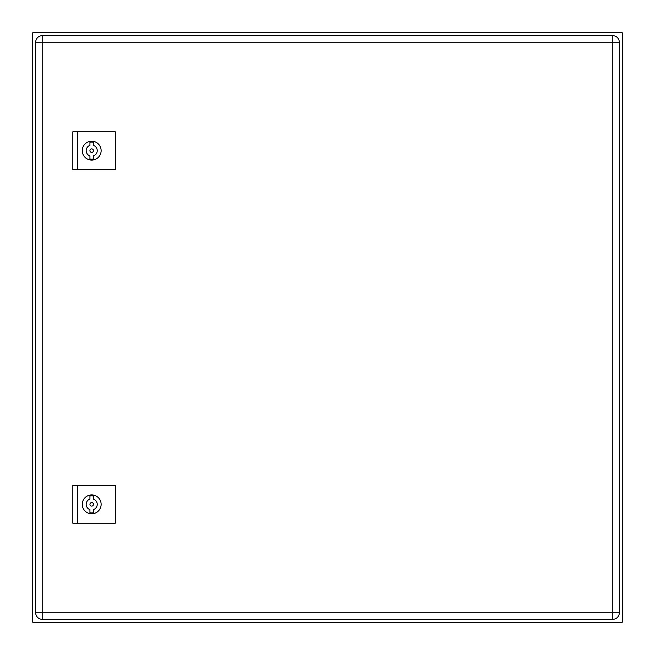 <?xml version="1.0" encoding="UTF-8"?>
<svg xmlns="http://www.w3.org/2000/svg" width="655" height="655" viewBox="0 0 655 655"><rect width="100%" height="100%" fill="white"/><g stroke="black" fill="none" stroke-linecap="round" stroke-linejoin="round"><path stroke-width="0.98" d="M622.25 622.25L32.75 622.25L32.75 32.75L622.25 32.75L622.25 622.25M612.818 619.303A6.484 6.484 0 0 0 619.303 612.818L619.303 42.182A6.484 6.484 0 0 0 612.818 35.697L42.182 35.697L42.182 619.303A6.484 6.484 0 0 1 35.697 612.818L612.818 612.818L612.818 619.303L42.182 619.303M619.303 612.818L612.818 612.818L612.818 42.182L619.303 42.182A6.484 6.484 0 0 0 612.818 35.697L612.818 42.182L35.697 42.182A6.484 6.484 0 0 1 42.182 35.697A6.484 6.484 0 0 0 35.697 42.182L35.697 612.818M77.552 485.486L72.836 485.486L72.836 523.214L115.28 523.214L115.28 485.486L77.552 485.486L77.552 523.214M101.132 504.35A9.432 9.432 0 0 1 91.7 513.782A9.432 9.432 0 0 1 82.268 504.35A9.432 9.432 0 0 1 91.7 494.918A9.432 9.432 0 0 1 101.132 504.35M93.468 504.35A1.768 1.768 0 0 0 91.7 502.582A1.768 1.768 0 0 0 89.931 504.35A1.768 1.768 0 0 0 91.7 506.118A1.768 1.768 0 0 0 93.468 504.35M89.931 499.102L89.931 495.991A8.548 8.548 0 0 1 93.468 495.991L93.468 499.102A5.543 5.543 0 0 1 93.468 509.598L93.468 512.709A8.548 8.548 0 0 1 89.931 512.709L89.931 509.598A5.543 5.543 0 0 1 89.931 499.102M77.552 131.786L72.836 131.786L72.836 169.514L115.28 169.514L115.28 131.786L77.552 131.786L77.552 169.514M101.132 150.65A9.432 9.432 0 0 1 91.7 160.082A9.432 9.432 0 0 1 82.268 150.65A9.432 9.432 0 0 1 91.7 141.218A9.432 9.432 0 0 1 101.132 150.65M93.468 150.65A1.768 1.768 0 0 0 91.7 148.881A1.768 1.768 0 0 0 89.931 150.65A1.768 1.768 0 0 0 91.7 152.418A1.768 1.768 0 0 0 93.468 150.65M89.931 145.402L89.931 142.291A8.548 8.548 0 0 1 93.468 142.291L93.468 145.402A5.543 5.543 0 0 1 93.468 155.898L93.468 159.009A8.548 8.548 0 0 1 89.931 159.009L89.931 155.898A5.543 5.543 0 0 1 89.931 145.402"/></g></svg>
